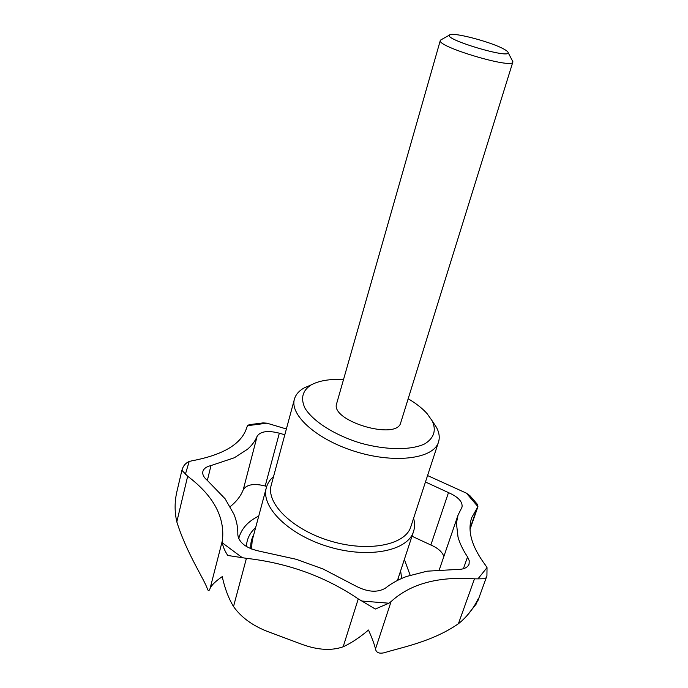 <?xml version="1.0" encoding="UTF-8"?>
<svg xmlns="http://www.w3.org/2000/svg" width="688" height="688" viewBox="0 0 688 688"><rect width="100%" height="100%" fill="white"/><g stroke="black" fill="none" stroke-linecap="round" stroke-linejoin="round"><path stroke-width="1.03" d="M177.272 490.062L176.979 491.249C174.563 501.449 174.503 511.657 176.816 521.874C187.033 554.433 205.119 580.448 207.518 589.418C208.447 591.147 209.315 590.803 210.115 588.386C211.551 585.135 215.593 581.214 222.25 576.613C224.701 588.137 228.459 598.104 233.516 606.532C241.032 617.17 252.178 625.409 266.961 631.257L302.316 644.467C317.925 650.108 331.539 650.882 343.157 646.797C351.138 643.177 359.592 637.578 368.519 630.01C372.199 638.43 374.53 644.759 375.493 648.99L391.085 601.579L388.926 603.213L375.304 609.043L358.267 598.904C325.235 576.578 287.945 563.051 246.424 558.329L227.754 555.465C224.718 550.83 222.929 546.633 222.405 542.892L222.405 540.51C225.062 517.118 213.478 495.695 187.661 476.242L181.899 470.317L182.105 469.646C183.292 465.759 185.648 463.033 189.174 461.476L192.167 460.762C223.892 454.759 242.124 443.562 246.872 427.179L247.62 425.674L249.151 424.685L263.22 422.896L266.97 423.189L286.38 428.977M375.493 648.99C376.224 652.714 379.243 653.944 384.54 652.671C399.547 647.864 432.176 642.016 458.389 623.758L460.994 621.608C468.322 615.132 474.152 607.341 478.47 598.233L476.139 604.133L466.627 616.07M391.085 601.579C410.323 583.863 438.118 576.277 474.488 578.823L477.945 578.866L487.027 567.617L486.923 575.839L485.547 578.711L477.945 578.866M477.567 504.528L477.911 506.755L471.77 517.514C467.152 530.826 471.736 546.736 485.522 565.261L487.027 567.617M427.566 475.554L466.395 493.15L469.99 495.764L477.816 504.846M230.127 506.721C236.474 501.595 240.852 495.936 243.242 489.753L257.149 436.209C255.274 440.905 252.049 445.265 247.474 449.281L234.376 457.744L210.992 465.57C206.409 466.636 203.691 468.623 202.865 471.529C202.263 474.393 203.7 477.3 207.191 480.267L225.122 498.8L233.989 514.357C236.749 521.169 238.022 528.006 237.824 534.868C239.028 542.97 246.553 548.474 260.391 551.389L296.261 559.301L323.128 569.01L354.853 585.557C367.048 592.093 377.23 592.953 385.409 588.154C391.472 583.329 398.567 579.425 406.685 576.432L427.085 571.186L456.789 569.475C463.454 569.544 467.548 567.772 469.061 564.151L469.233 560.703L467.556 556.919C462.972 550.013 459.79 543.4 458.019 537.079L456.428 523.164L458.036 515.131L462.018 507.125C462.8 501.819 458.294 496.985 448.49 492.608L425.459 481.996M266.712 486.45L265.198 485.995L279.328 433.182L284.815 434.782M443.846 556.463C442.246 551.879 437.912 548.061 430.843 544.991L411.992 536.236M439.297 569.776L458.036 515.131M273.557 476.526C269.92 479.717 267.52 483.415 266.351 487.646C260.537 506.867 288.693 534.989 328.838 546.831C368.923 558.905 407.872 550.796 413.54 531.523C414.881 527.343 414.898 522.932 413.591 518.279M251.507 549.015L252.204 540.424L266.351 487.646M310.787 385.065L304.07 387.972C298.936 390.87 295.72 394.594 294.43 399.135L271.244 485.109C265.731 503.281 292.512 529.855 330.558 541.069C368.536 552.516 405.499 544.948 410.831 526.716L438.505 442.083C439.916 437.577 439.262 432.709 436.545 427.472L432.391 421.194M253.674 534.92C251.369 539.108 250.406 543.709 250.793 548.723M397.999 580.173L398.257 578.023M404.355 559.473L410.186 575.28M238.702 538.756C241.092 529.012 247.775 521.444 258.731 516.06M243.242 489.753C246.648 484.455 253.967 483.2 265.198 485.995M441.507 39.543L440.32 40.42L336.681 403.503C329.647 420.824 397.165 440.956 400.76 422.613L512.844 62.04L512.336 60.656M343.536 379.484C329.801 378.873 319.008 380.679 311.148 384.91C302.471 390.56 300.407 398.309 304.965 408.147C312.842 421.185 334.213 434.928 359.824 442.891C385.615 450.253 411.02 450.459 424.763 443.863C433.956 438.118 436.476 430.507 432.305 421.03L427.016 413.54C422.303 408.311 416.025 403.383 408.182 398.756M294.43 399.135C289.416 415.346 317.744 440.449 357.089 452.068C396.374 463.893 433.827 458.389 438.505 442.083M440.32 40.42C436.175 46.483 512.999 69.385 512.844 62.04M503.779 49.046C490.707 41.676 451.122 31.442 449.47 35.079C443.975 39.44 510.333 59.22 508.114 52.563C507.993 51.72 506.549 50.542 503.779 49.046M257.149 436.209C260.494 431.299 267.89 430.284 279.328 433.182M262.162 422.991L263.22 422.896M343.157 646.797L358.267 598.904M458.389 623.758L474.488 578.823M470.05 528.332L477.102 508.165M207.355 480.396L210.992 465.57M430.843 544.991L448.49 492.608M463.385 568.752L467.556 556.919M247.474 449.281L234.376 457.744M255.644 527.593C249.839 532.813 246.76 539.117 246.416 546.504M401.672 578.453L400.622 570.808M458.019 537.079L456.428 523.164M406.685 576.432L427.085 571.186M296.261 559.301L323.128 569.01M225.122 498.8L233.989 514.357M266.97 423.189L247.62 425.674M189.174 461.476L185.399 474.256M222.405 542.892L242.271 557.667M361.75 601.02L388.926 603.213M477.936 506.66L466.395 493.15M176.816 521.874L187.661 476.242M233.516 606.532L246.424 558.329M210.115 588.386L222.405 540.51M486.923 575.839L477.79 601.028M477.911 506.755L470.067 529.175M413.54 531.523L397.458 580.44M311.148 384.91L304.07 387.972M432.305 421.03L436.545 427.472M449.47 35.079L440.492 40.11M508.114 52.563L512.878 61.688M181.899 470.317L176.979 491.249M182.105 469.646L181.907 470.3"/></g></svg>
